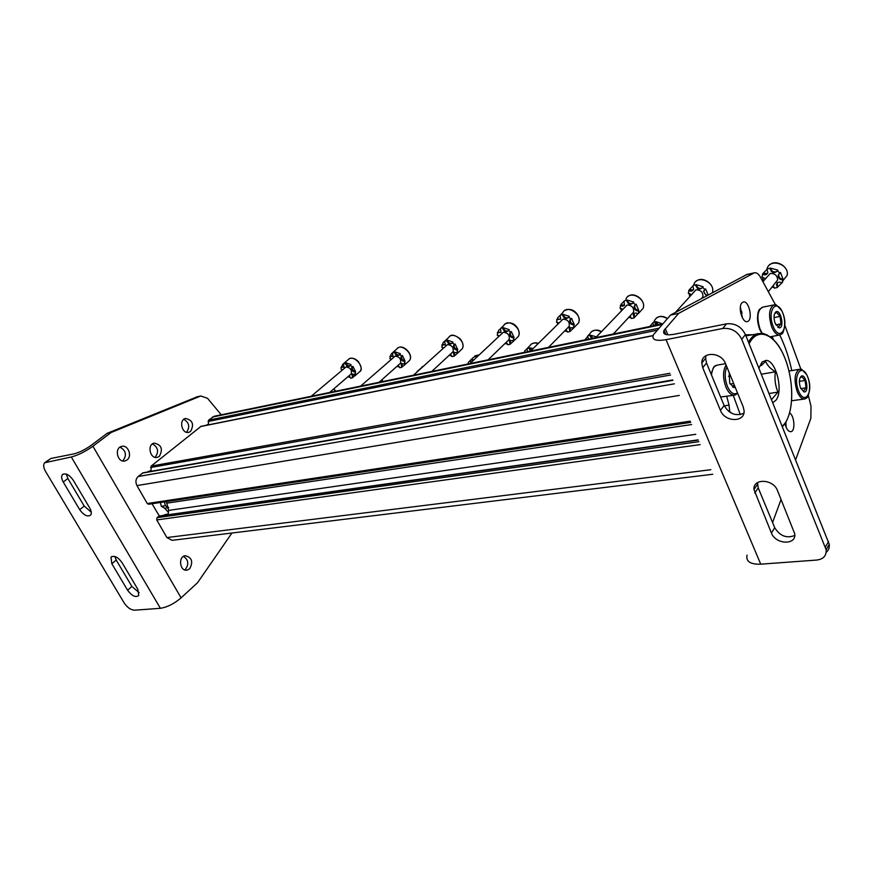 <?xml version="1.0" encoding="UTF-8"?>
<svg xmlns="http://www.w3.org/2000/svg" width="873" height="873" viewBox="0 0 873 873"><rect width="100%" height="100%" fill="white"/><g stroke="black" fill="none" stroke-linecap="round" stroke-linejoin="round"><path stroke-width="1.31" d="M712.739 474.257L172.068 540.343L166.885 537.561L156.736 519.937L157.02 517.678L159.355 515.976M168.096 514.732L168.642 510.399L166.339 501.582M690.718 422.379L148.661 504.256L147.275 503.535L136.941 485.595C135.271 482.005 135.664 478.993 138.13 476.527L143.008 472.839M150.985 471.442L151.16 466.095L201.041 426.34M208.374 424.867L208.549 420.164L214.201 416.268M417.305 371.712L415.232 373.611M473.111 360.571L472.882 359.763L473.919 359.807M467.961 363.976L468.474 362.131L470.722 360.211L472.882 359.763M472.468 361.193L472.228 360.374M470.067 360.822L470.951 362.633M531.231 350.411L529.802 347.923L533.13 348.502M524.455 352.332L524.815 350.815L527.499 348.403L529.802 347.923M530.598 351.044L529.169 348.556M526.866 349.036L527.772 351.644M592.745 338.255L590.726 335.243L596.423 336.891M584.899 339.87L588.26 335.767L590.726 335.243M591.578 338.495L590.115 335.898M587.638 336.411L588.533 339.128M658.155 324.778L656.092 321.657L662.509 323.883M649.719 326.513L653.43 322.202L656.092 321.657M657.456 324.92L657.533 324.33M656.976 325.018L655.503 322.312M652.84 322.868L653.713 325.694M349.08 375.717L350.695 378.162L352.561 377.769L353.249 377.18L352.55 373.895M353.249 377.18L355.638 373.797L354.951 374.375L355.573 371.603L352.943 366.387L352.266 366.976L350.324 365.187L351.001 364.608L345.992 362.819C346.832 365.1 348.196 366.093 350.095 365.82M355.573 371.603C352.878 370.796 351.83 369.203 352.419 366.846M344.137 367.14L341.769 366.649L342.707 364.336L345.992 362.819M347.923 376.71L350.499 377.529M342.402 369.748L341.157 369.41L341.081 367.227L341.769 366.649M352.561 377.769L351.961 374.342L354.951 374.375M354.896 372.193C352.146 371.352 351.11 369.737 351.775 367.369L352.266 366.976M350.324 365.187L349.997 365.962C348.087 367.031 346.526 366.169 345.304 363.397M343.438 363.812L344.027 367.282L341.081 367.227M311.224 396.277L346.057 366.933C350.324 367.675 352.048 369.988 351.219 373.884L350.597 374.419M398.175 365.263L399.758 367.74L401.744 367.315L402.42 366.715L401.755 363.332M402.42 366.715L404.21 365.252L405.039 363.19L404.363 363.79L405.028 360.92L402.388 355.529L401.711 356.119L399.703 354.285L400.38 353.685L395.12 351.863C395.982 354.274 397.433 355.289 399.452 354.918M405.028 360.92C402.267 360.156 401.176 358.541 401.755 356.086M393.112 356.315L390.547 355.868L391.442 353.663L395.12 351.863M390.722 358.858L390.908 359.501M396.953 366.344L399.572 367.096M391.333 359.13L389.893 358.716L390.547 355.868M401.744 367.315L401.144 363.845L404.363 363.79M404.363 361.52C401.547 360.713 400.467 359.076 401.133 356.621L401.711 356.119M399.703 354.285L399.398 355.005C397.368 356.239 395.72 355.387 394.443 352.452M392.446 352.899L393.046 356.413L389.871 356.457M360.691 386.073L395.142 356.119C399.539 356.784 401.329 359.141 400.511 363.179L399.758 363.845M450.468 354.122L452.018 356.631L454.135 356.184L454.8 355.573L454.167 352.092M454.8 355.573L456.928 353.761L457.67 351.895L457.016 352.506L457.725 349.538L455.073 343.951L454.407 344.562L452.323 342.663L452.989 342.052L447.467 340.186C448.351 342.751 449.89 343.787 452.072 343.296C449.901 344.748 448.144 343.907 446.801 340.786L447.467 340.186M457.725 349.538C454.866 348.785 453.731 347.138 454.353 344.584M445.306 344.791L442.502 344.377L443.32 342.358L445.339 340.666L444.673 341.267L446.801 340.786M442.6 347.443L442.862 348.382M449.202 355.3L451.843 355.998M443.462 347.825L441.803 347.323L442.502 344.377M454.135 356.184L453.524 352.681L457.016 352.506M457.07 350.149C454.189 349.386 453.065 347.727 453.698 345.184L454.407 344.562M452.323 342.663L452.061 343.307M444.673 341.267L445.285 344.813L441.847 344.977M413.486 375.194L447.434 344.595C451.952 345.173 453.829 347.563 453.043 351.743L452.127 352.594M506.307 342.249L507.791 344.78L510.061 344.3L510.705 343.678L510.116 340.099M510.705 343.678L513.259 341.398L513.99 337.382L511.327 331.587L510.683 332.209L508.523 330.245L509.166 329.634L503.35 327.724C504.267 330.452 505.904 331.5 508.25 330.867M513.99 337.382C511.054 336.683 509.887 335.014 510.465 332.373L510.519 332.297M501.026 332.471L497.97 332.111L498.647 330.365L501.08 328.226L503.35 327.724M497.97 335.265L498.319 336.552M504.987 343.515L507.639 344.137M499.127 335.789L497.206 335.167L497.97 332.111M510.061 344.3L509.417 340.797L513.226 340.459M513.346 338.004C510.41 337.305 509.243 335.636 509.821 332.995L510.683 332.209M508.523 330.245L508.304 330.791C506.002 332.482 504.136 331.664 502.695 328.335M500.425 328.848L501.058 332.406L497.315 332.722M469.98 363.55L503.274 332.297C507.89 332.777 509.854 335.177 509.145 339.488L508.021 340.579M566.031 329.547L567.461 332.1L569.894 331.587L570.516 330.943L569.949 327.288M570.516 330.943L573.572 328.062L574.194 324.374L571.531 318.361L570.909 318.994L568.661 316.964L569.294 316.332L563.15 314.389C564.111 317.292 565.857 318.35 568.388 317.565M574.194 324.374C571.226 323.741 569.993 322.072 570.495 319.365L570.615 319.158M560.641 319.278L557.29 318.983L557.792 317.641L560.717 314.924L563.15 314.389M557.192 322.235L557.661 323.959M564.689 330.911L567.319 331.456M558.687 322.923L556.472 322.159L557.29 318.983M569.894 331.587L569.207 328.128L573.365 327.571M573.572 325.018C570.604 324.385 569.36 322.704 569.862 319.998L570.909 318.994M568.661 316.964L568.509 317.346C566.064 319.365 564.067 318.59 562.518 315.011M560.084 315.557L560.75 319.082L556.658 319.616M530.566 351.066L563.009 319.125C567.712 319.485 569.785 321.886 569.207 326.316L567.81 327.735M630.088 315.939L631.43 318.514L634.049 317.958L634.649 317.303L634.104 313.56M634.649 317.303L638.479 313.091L638.774 310.428L636.111 304.164L635.511 304.808L633.176 302.713L633.787 302.069L627.283 300.083C628.287 303.204 630.164 304.262 632.914 303.269M638.774 310.428C635.784 309.882 634.485 308.234 634.857 305.474L635.064 305.07M624.599 305.114L620.899 304.917L621.161 304.153L624.675 300.661L627.283 300.083M620.692 308.267L621.303 310.526M628.724 317.401L631.31 317.859M622.58 309.173L620.016 308.213L620.899 304.917M634.049 317.958L633.307 314.596C634.267 312.916 635.784 312.632 637.879 313.734M638.174 311.072C635.184 310.526 633.874 308.878 634.256 306.117L635.511 304.808M633.176 302.713L633.121 302.866C630.535 305.299 628.385 304.579 626.683 300.727M624.064 301.305L624.435 305.332L622.58 306.237L620.288 305.561M595.724 337.644L627.076 305.004C631.834 305.234 634.027 307.602 633.634 312.119L631.921 313.964M708.199 294.954L705.57 288.908L705.002 289.563L702.569 287.381L703.147 286.726L696.25 284.696C697.309 288.057 699.338 289.116 702.329 287.872M707.436 295.358C704.893 294.55 703.78 292.968 704.064 290.611L704.358 289.956M693.369 289.858L689.266 289.792L693.446 285.329L696.25 284.696M688.939 293.263L689.746 296.187M691.285 294.441L688.306 293.23L689.266 289.792M697.363 288.319L697.505 287.293M706.41 295.914L703.496 291.266L705.002 289.563M702.569 287.381C699.786 290.131 697.483 289.454 695.672 285.351M692.867 285.984L693.653 289.247C692.671 291.233 691.023 291.637 688.688 290.447M675.407 312.458L695.967 289.825C700.735 289.891 703.049 292.193 702.929 296.733L702.132 298.184M773.183 285.58L774.318 288.145L777.352 287.501L777.385 282.972M777.887 286.824L782.579 282.165L783.103 279.251L780.473 272.441L779.938 273.118L777.407 270.859L777.941 270.183L770.619 268.109C771.754 271.743 773.947 272.78 777.221 271.23M783.103 279.251C780.189 278.913 778.716 277.385 778.694 274.679L779.054 273.686M767.531 273.391L762.969 273.5L767.585 268.786L770.619 268.109M762.5 277.09L763.58 280.866M771.885 287.217L774.242 287.479M765.381 278.651L761.922 277.068L762.969 273.5M771.274 271.416L771.514 270.423M777.352 287.501L776.501 284.609C777.417 282.143 779.262 281.553 782.044 282.841M782.568 279.927C779.654 279.589 778.181 278.061 778.159 275.355L779.938 273.118M777.407 270.859C774.318 273.751 771.885 273.063 770.073 268.775M767.04 269.451L767.891 272.441C766.963 274.864 765.13 275.442 762.413 274.166M763.046 281.521L770.248 273.456C774.951 273.358 777.417 275.541 777.636 280.004L775.06 283.234M758.91 368.122L762.009 362.077L765.992 360.407C775.89 360.003 783.616 390.657 776.053 400.129L772.801 402.737M762.009 362.077L761.278 365.58L765.665 361.291C767.061 365.143 770.302 368.657 775.399 371.822C774.384 378.86 775.235 385.615 777.952 392.086L771.787 399.332M745.946 335.81L746.666 335.712M769.091 393.505L777.952 392.086M761.354 374.211L775.399 371.822M231.923 533.032L197.56 582.695L181.093 597.863C174.109 603.767 167.212 607.248 160.392 608.295L134.573 610.194C130.764 609.987 127.272 607.543 124.119 602.861L45.538 471.398C43.399 467.557 43.093 464.676 44.621 462.755L71.291 456.983C78.024 455.248 85.227 451.668 92.909 446.234L111.209 432.462L107.215 433.303L91.228 445.295C85.118 449.617 79.378 452.476 74.019 453.862L50.885 458.467L45.341 462.221M79.683 509.668L63.238 482.027C61.426 478.764 61.165 476.298 62.452 474.628C65.661 472.817 69.273 474.694 73.277 480.237L89.777 508.097C91.479 511.185 91.763 513.531 90.606 515.157C87.409 517.078 83.764 515.256 79.683 509.668L84.212 506.078L67.865 478.502L63.238 482.027M127.6 590.235L111.853 563.762L110.991 557.181C114.177 555.163 117.866 556.985 122.056 562.638L137.847 589.33L138.731 595.593C135.566 597.71 131.856 595.932 127.6 590.235L131.888 586.47L116.218 560.051L111.853 563.762M84.212 506.078L91.272 512.189M66.293 474.094L67.865 478.502M131.888 586.47L139.156 592.614M114.843 556.461L116.218 560.051M190.576 431.448C194.319 424.376 192.627 420.044 185.502 418.451C178.485 419.891 181.977 434.405 188.83 432.321L190.576 431.448M159.301 456.404C163.24 449.159 161.516 444.728 154.128 443.113C146.762 444.564 150.156 459.471 157.38 457.354L159.301 456.404M221.262 414.806L207.534 398.317L200.812 395.982L111.209 432.462M127.022 459.973C132.576 456.099 127.971 444.422 121.653 446.398C113.959 447.947 117.506 463.159 125.035 460.944L127.022 459.973M189.605 568.858C193.413 561.819 191.94 557.432 185.196 555.697C177.874 556.625 179.838 571.717 187.084 570.124L189.605 568.858M208.32 424.322L205.537 425.435M168.642 507.486L165.368 505.751L164.462 501.866M152.033 503.743L159.41 516.139M150.887 470.547L147.504 472.042M186.516 432.277L186.56 432.244C190.15 426.984 189.234 422.674 183.799 419.302M155.045 457.332L155.274 457.157C159.061 451.69 158.111 447.271 152.448 443.899M197.298 396.757L107.215 433.303M122.689 460.955L123.006 460.726C126.989 455.04 125.985 450.523 119.983 447.151M184.694 569.894L185.523 569.272C189.059 564.056 188.393 559.757 183.505 556.352M149.218 471.747L148.279 471.409M160.414 502.477L161.319 506.351L164.691 508.217L168.402 512.298M161.319 506.351L165.368 505.751M164.691 508.217L168.653 507.628M826.185 552.314C828.619 550.296 829.645 547.622 829.252 544.305L745.433 334.555C741.341 326.6 735.033 323.021 726.522 323.839L674.218 334.261C665.761 335.658 662.389 334.326 664.08 330.289L678.681 313.352L670.508 315.066L653.506 334.686C651.389 339.706 655.568 341.376 666.034 339.673L722.735 328.488C731.268 327.691 737.609 331.282 741.734 339.281L826.153 549.794C826.502 555.752 823.403 559.167 816.833 560.051L760.732 564.176C750.289 564.449 745.728 561.437 747.059 555.119M777.461 490.517L794.757 533.829C796.503 545.45 775.562 544.577 771.416 533.032L753.977 489.567C752.701 478.131 773.26 478.819 777.461 490.517M725.528 363.648L743.218 406.862L744.08 410.637C745.16 422.696 724.754 422.325 720.454 410.386L702.732 367.729L701.805 363.015C701.423 351.295 721.229 351.677 725.528 363.648L717.355 365.1M757.502 482.583L758.211 487.843L754.785 493.016M794.768 535.465C786.617 538.619 779.938 536.033 774.722 527.718L758.211 487.843M706.071 355.606L705.602 358.301L706.519 362.993L702.732 367.729M743.818 413.278C735.721 416.465 729.162 413.867 724.121 405.509L706.519 362.993M785.896 422.226L786.115 427.224M740.337 307.351L742.399 317.816M670.508 315.066L746.928 274.482M772.005 336.443L773.478 339.51M789.683 412.994C794.474 415.777 795.554 431.055 790.982 431.677C788.341 431.786 786.355 429.079 785.023 423.569M741.81 302.986L743.185 302.025C748.969 299.865 753.366 320.336 747.386 321.548C742.563 323.49 737.696 307.351 741.81 302.986M808.387 395.589L811.006 406.294L810.853 418.353L795.663 459.7M781.084 499.367L772.572 522.534M678.681 313.352L754.283 272.845C756.313 272.365 758.31 273.696 760.274 276.839L775.497 304.873M784.936 325.596L800.923 369.29M745.542 334.806L751.784 334.741M740.304 414.642L733.255 395.382M779.742 335.003C784.98 345.697 788.996 357.57 791.778 370.599M731.192 413.049L729.719 411.456L729.064 405.127L726.74 396.429M729.719 411.456L728.9 411.576M729.064 405.127L724.284 405.88M181.584 466.084L157.522 470.296M775.18 323.447C773.478 318.056 773.674 314.215 775.802 311.923C780.713 308.398 784.871 328.324 779.12 327.822L775.18 323.447M777.941 327.397L781.019 323.85L780.069 316.397L776.512 312.348L774.842 313.636L775.802 311.923M781.019 323.85L775.835 324.854M780.069 316.397L774.024 317.597M800.497 387.896C798.795 382.429 799.024 378.544 801.185 376.241C806.008 372.946 809.653 392.566 804.109 391.955L800.497 387.896M804.109 391.955L803.356 391.333L806.041 387.798L805.102 380.442L801.687 376.667L800.246 377.813L801.185 376.241M806.041 387.798L800.814 388.638M805.102 380.442L799.352 381.381M735.186 387.23L733.909 387.547L729.73 383.127L729.184 372.553M733.909 387.547L733.124 386.87L733.986 385.058M647.711 384.524L672.723 379.973M733.276 387.001L732.654 387.11M733.669 383.52L730.177 384.098M730.559 375.925L728.486 376.285M710.808 469.718L166.885 537.561M700.157 444.619L156.736 519.937M698.913 441.683L157.02 517.678M698.236 440.101L158.722 516.238M695.781 434.307L168.642 510.399M691.634 424.529L167.201 503.099M690.205 421.157L147.275 503.535M679.281 395.425L136.941 485.595M674.36 383.836L138.13 476.527M672.865 380.322L142.441 473.079M672.712 379.941L150.953 471.3M670.617 375.019L150.625 467.535M669.886 373.295L151.16 466.095M665.324 333.246L664.037 333.497M653.048 335.701L200.572 426.548M742.192 312.949L740.751 313.232M657.096 330.234L208.058 421.506M741.832 311.29L740.457 311.574M658.875 328.226L208.549 420.164M740.817 308.333L740.271 308.453M662.149 324.527L212.412 417.065M335.548 391.257L333.628 389.02M382.832 381.512L381.643 379.984M433.117 371.156L432.702 370.567M423.165 366.365L417.141 371.472M479.004 354.962L473.57 357.286L470.274 360.429M538.084 343.547C534.298 342.347 531.526 343.122 529.791 345.872L527.008 348.633M601.202 331.827C596.073 329.186 592.298 329.83 589.875 333.759L587.747 335.996M655.077 322.344L655.317 325.356M667.387 318.601C661.352 315.24 656.976 316.015 654.259 320.948M358.879 372.411L360.069 371.385C364.859 365.852 352.365 353.772 348.087 359.796L343.853 363.375M408.018 361.837L409.448 360.56C414.315 354.449 401.078 342.456 396.746 349.036L392.828 352.463M460.333 350.586L462.079 348.971C466.946 342.183 452.847 330.409 448.526 337.633L445.001 340.83M504.419 331.063L504.91 332.297M516.15 338.582L518.289 336.509C523.08 328.968 507.955 317.586 503.743 325.542L500.72 328.401M575.82 325.76L578.45 323.065C583.022 314.651 566.719 303.946 562.747 312.73L560.357 315.098M639.745 312.032L642.986 308.507C647.155 299.09 629.477 289.432 625.93 299.133M712.368 292.728L712.39 292.641C715.86 282.143 696.621 274.046 693.795 284.74M784.554 278.596L785.591 277.287M782.437 281.368L787.173 275.279C789.53 263.952 769.277 257.797 767.007 269.048M776.097 281.924L776.697 282.044M749.121 343.744C757.349 326.928 774.078 333.333 783.79 355.507C793.666 377.42 794.452 409.459 785.198 422.969L782.284 426.384M748.488 342.151C751.064 337.491 754.196 334.632 757.873 333.573L767.236 334.894M50.885 458.467L46.204 461.926M160.392 608.295L71.291 456.983M181.093 597.863L92.909 446.234M196.152 397.084L200.146 396.2M726.522 323.839L722.735 328.488M666.034 339.673L760.732 564.176M828.51 541.576L825.4 547.055M745.433 334.555L741.734 339.281M665.281 328.641L667.889 334.839M753.737 273.063L745.968 274.799M724.121 405.509L720.454 410.386M774.722 527.718L771.416 533.032M148.541 471.867L147.875 471.704M166.459 514.241L162.956 515.463M773.085 326.207C766.767 310.231 776.85 297.42 782.906 313.309C789.105 328.892 779.338 342.129 773.085 326.207M762.129 333.235L760.034 329.154C756.629 317.958 757.36 310.668 762.227 307.285L773.827 304.917C777.243 306.685 772.343 300.377 781.761 310.624C788.046 323.654 782.263 335.101 781.979 333.759L780.102 334.916C777.003 335.428 774.198 332.755 771.699 326.906C768.295 315.633 769.004 308.3 773.827 304.917L776.643 305.299M761.725 333.202L759.521 328.979C755.396 315.6 759.084 309.195 759.739 309.184L762.74 307.176M759.565 328.914C757 321.537 756.858 315.393 759.139 310.482M798.5 390.798C792.389 375.335 801.949 361.815 807.82 377.212C813.811 392.283 804.557 406.218 798.5 390.798M789.072 371.047L799.373 369.312C802.691 371.047 798.009 365.089 806.783 374.746C812.981 387.83 806.979 399.07 806.772 397.859L804.895 398.961C802.025 399.387 799.439 396.899 797.147 391.486C793.775 380.104 794.517 372.716 799.373 369.312L802.091 369.759M804.317 399.048L791.702 400.729M737.489 392.85C733.909 395.273 730.537 393.079 727.351 386.259C724.655 378.773 724.492 372.313 726.86 366.889M737.663 393.286L734.957 395.098C731.552 395.655 728.529 392.959 725.878 387.012C722.724 377.965 722.8 370.632 726.085 364.99M711.495 375.008C712.052 369.475 713.776 366.224 716.657 365.23C715.085 367.337 714.529 362.481 711.189 374.288M734.226 395.218L720.596 396.997M711.266 374.452L712.848 369.115M698.138 439.872L159.224 515.987M672.788 380.137L142.888 472.85M665.27 333.104L663.938 333.366M653.102 335.548L200.943 426.351M662.771 323.828L213.863 416.334M335.789 391.213L333.802 388.878M383.061 381.468L381.807 379.831M433.324 371.112L432.855 370.425M423.219 366.311L421.91 366.998M479.113 354.853L474.825 355.933M538.205 343.427C536.284 342.456 533.97 342.696 531.275 344.137M601.322 331.696C598.594 329.634 595.364 329.579 591.643 331.533M667.485 318.492C663.371 315.873 659.65 315.731 656.332 318.045M354.744 375.99L360.069 371.385C362.109 370.054 361.498 366.736 358.236 361.422C354.776 358.192 351.666 357.395 348.916 359.021M351.219 373.884L329.612 392.479M404.21 365.252L409.448 360.56C414.086 355.016 403.271 343.493 397.728 348.065M400.511 363.179L379.046 382.298M456.928 353.761L462.079 348.971C463.858 346.286 463.247 342.925 460.267 338.91C454.964 334.992 451.439 334.163 449.704 336.411M453.524 352.681L454.146 352.103M453.698 345.184L454.342 344.595M453.043 351.743L431.775 371.429M513.259 341.398L518.289 336.509C521.683 330.976 514.055 319.278 505.161 323.992M509.417 340.797L510.061 340.175M509.821 332.995L510.465 332.373M509.145 339.488L488.127 359.818M573.572 328.062L578.45 323.065C581.647 316.954 573.31 305.594 564.438 310.723M569.207 328.128L569.829 327.495M569.862 319.998L570.495 319.365M569.207 326.316L548.484 347.378M638.305 313.593L642.986 308.507C646.609 300.836 634.191 290.949 627.96 296.514M633.307 314.596L633.918 313.953M634.256 306.117L634.857 305.474M633.634 312.119L613.304 334.021M712.27 292.782L712.39 292.641C715.314 284.434 702.514 275.475 696.185 281.27M703.496 291.266L704.064 290.611M702.929 296.733L701.259 298.664M782.459 281.248L787.173 275.279C789.159 266.669 776.042 258.888 769.659 264.879M776.501 284.609L777.046 283.932M778.159 275.355L778.694 274.679M777.636 280.004L768.567 291.386M782.415 426.711L785.253 423.241C797.082 403.533 791.56 364.412 778.072 345.053C770.346 334.217 760.896 332.711 761.452 333.279L745.957 335.843M196.807 396.866L200.812 395.982M186.462 570.178L187.084 570.124M111.755 556.548L110.991 557.181M63.118 474.115L62.452 474.628M664.08 330.289L665.859 334.523M754.283 272.845L746.513 274.569M829.252 544.305L826.153 549.794M705.602 358.301L701.805 363.015M757.404 484.406L753.977 489.567M168.194 513.99L162.891 515.474M778.4 327.244L779.12 327.822M779.556 335.025L770.292 336.771"/></g></svg>
